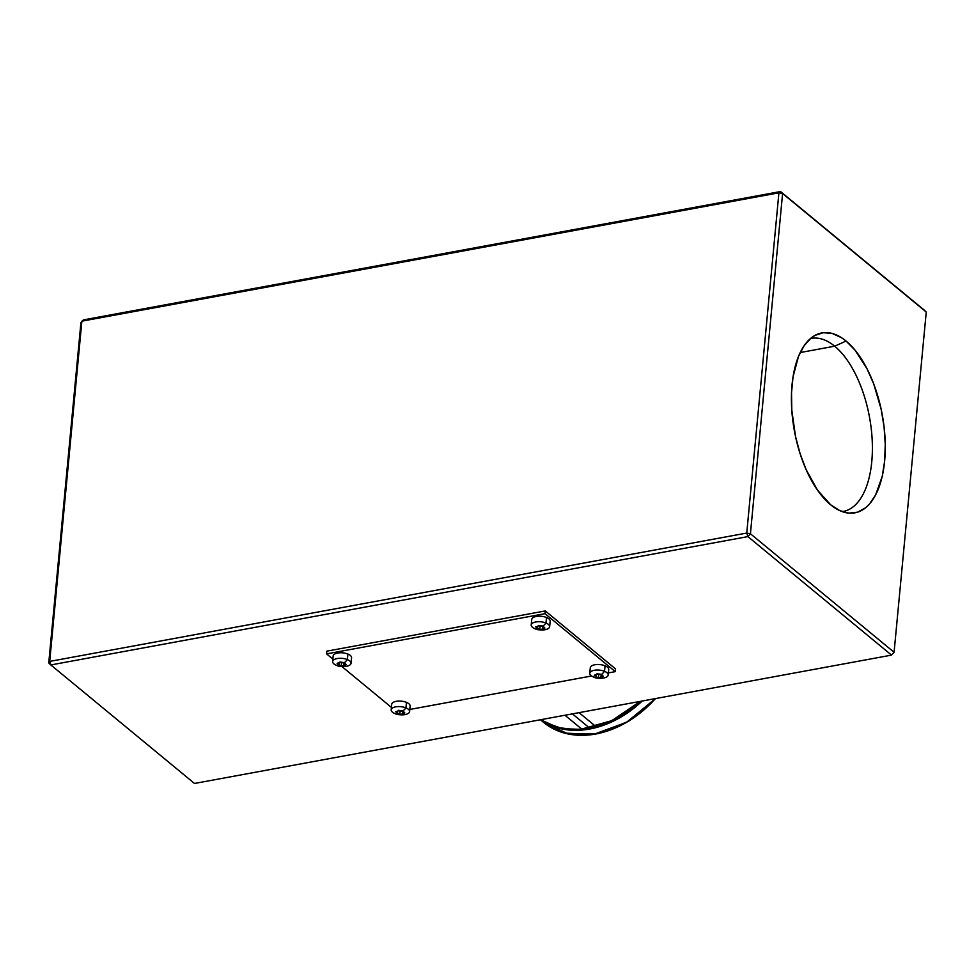 <?xml version="1.0" encoding="UTF-8"?>
<svg xmlns="http://www.w3.org/2000/svg" width="975" height="975" viewBox="0 0 975 975"><rect width="100%" height="100%" fill="white"/><g stroke="black" fill="none" stroke-linecap="round" stroke-linejoin="round"><path stroke-width="1.46" d="M834.685 346.198A88.006 42.961 79.6 0 0 810.408 338.581A88.006 42.961 -100.4 0 1 811.31 338.398A88.006 42.961 -100.4 0 1 834.685 346.198L800.195 352.548L834.685 346.198A88.006 42.961 -100.4 0 1 872.186 439.944A88.006 42.961 -100.4 0 1 843.18 511.485A88.006 42.961 -100.4 0 1 842.266 511.631A88.006 42.961 79.6 0 0 872.235 440.858A88.006 42.961 79.6 0 0 834.685 346.198L846.081 341.055L834.685 346.198M830.602 504.745A91.467 44.655 -100.4 0 1 792.102 414.034A91.467 44.655 -100.4 0 1 815.38 335.168A91.467 44.655 -100.4 0 1 846.081 341.055A91.467 44.655 -100.4 0 1 885.263 445.124A91.467 44.655 -100.4 0 1 848.14 513.045A91.467 44.655 -100.4 0 1 830.602 504.745L839.792 510.62L848.908 513.13L857.634 512.168L865.605 507.78L869.225 504.343L875.526 495.166L882.241 476.324L884.642 461.09L885.263 444.393L884.069 426.867L881.132 409.183L873.697 383.857L866.994 368.721L854.965 350.074L846.081 341.055L841.51 337.703L832.309 333.487L823.351 332.719L814.954 335.4L811.078 338.02L804.156 345.674L798.537 356.289L793.028 376.874L791.517 392.913L791.797 410.109L795.551 436.617L800.134 453.765L806.191 469.731L817.501 490.133L830.602 504.745M80.913 322.725L48.75 662.963L50.834 664.95L49.701 661.403L746.753 533.057L778.915 192.831L81.863 321.177L49.701 661.403L48.75 662.963L49.701 661.403L81.863 321.177L80.913 322.725L48.75 662.963L50.834 664.95L747.898 536.603L750.433 533.764L782.596 193.525L780.512 191.539L83.46 319.885L81.863 321.177L83.46 319.885L780.512 191.539L778.915 192.831L780.512 191.539L924.166 310.05L780.512 191.539L782.596 193.525L778.915 192.831L782.596 193.525L926.25 312.037L894.087 652.275L750.433 533.764L782.596 193.525L926.25 312.037L924.166 310.05L926.25 312.037L894.087 652.275L891.54 655.115L747.898 536.603L750.433 533.764L894.087 652.275L891.54 655.115L194.488 783.461L50.834 664.95L747.898 536.603L746.753 533.057L750.433 533.764L746.753 533.057L747.898 536.603L891.54 655.115L894.087 652.275L891.54 655.115L194.488 783.461L50.834 664.95L49.701 661.403L746.753 533.057L778.915 192.831L81.863 321.177L80.913 322.725M604 677.942A9.25 4.058 -174.6 0 0 604.524 671.312A17.928 9.141 112.2 0 1 601.599 674.359L603.403 676.37L600.637 677.783L596.054 677.198A17.928 9.141 112.2 0 1 593.446 676.979A9.25 4.058 5.4 0 1 589.765 673.274A9.25 4.058 5.4 0 1 595.043 670.166A9.25 4.058 5.4 0 1 604.524 671.312A9.25 4.058 5.4 0 1 608.193 675.017A9.25 4.058 5.4 0 1 602.928 678.125A9.25 4.058 5.4 0 1 593.446 676.979A17.928 9.141 -67.8 0 0 596.054 677.198L596.298 674.602L596.054 677.198L595.762 674.932L596.054 677.198L598.394 677.479L598.687 674.347L598.394 677.479L600.637 677.783L601.343 674.395L600.637 677.783L603.403 676.37L601.599 674.359A17.928 9.141 -67.8 0 0 604.524 671.312L605.048 665.791L604.524 671.312A9.25 4.058 -174.6 0 0 591.618 671.141A9.25 4.058 -174.6 0 0 593.446 676.979M608.193 675.017L608.717 669.496A9.25 4.058 -174.6 0 0 605.048 665.791A9.25 4.058 -174.6 0 0 595.554 664.645A9.25 4.058 -174.6 0 0 590.289 667.753L589.765 673.274M594.25 675.188L595.628 676.345L594.25 675.188L596.042 674.858L594.25 675.188M599.223 674.505L597.029 673.762L596.042 674.858L597.029 673.762L601.599 674.359M596.663 674.188L598.333 674.237L596.663 674.188M599.735 674.493L600.917 674.773L599.735 674.493M601.77 674.98L601.575 677.125L601.77 674.98M405.417 714.517A9.25 4.058 -174.6 0 0 405.941 707.887A17.928 9.141 112.2 0 1 403.004 710.933L404.82 712.944L402.041 714.358L397.471 713.761A17.928 9.141 112.2 0 1 394.851 713.542A9.25 4.058 5.4 0 1 391.182 709.849A9.25 4.058 5.4 0 1 396.447 706.729A9.25 4.058 5.4 0 1 405.941 707.887A9.25 4.058 5.4 0 1 409.61 711.579A9.25 4.058 5.4 0 1 404.345 714.699A9.25 4.058 5.4 0 1 394.851 713.542A17.928 9.141 -67.8 0 0 397.471 713.761L397.715 711.165L397.471 713.761L397.166 711.494L397.471 713.761L399.799 714.041L400.091 710.921L399.799 714.041L402.041 714.358L402.748 710.958L402.041 714.358L404.82 712.944L403.004 710.933A17.928 9.141 -67.8 0 0 405.941 707.887L406.453 702.366L405.941 707.887A9.25 4.058 -174.6 0 0 393.023 707.704A9.25 4.058 -174.6 0 0 394.851 713.542M409.61 711.579L410.134 706.058A9.25 4.058 -174.6 0 0 406.453 702.366A9.25 4.058 -174.6 0 0 396.971 701.208A9.25 4.058 -174.6 0 0 391.706 704.328L391.182 709.849M395.667 711.75L397.032 712.908L395.667 711.75L397.459 711.433L395.667 711.75M397.459 711.433L398.434 710.336L403.004 710.933L398.434 710.336L397.459 711.433M398.08 710.763L399.75 710.812L398.08 710.763M401.152 711.068L402.334 711.348L401.152 711.068M403.187 711.543L402.98 713.688L403.187 711.543M545.452 629.643A9.25 4.058 -174.6 0 0 545.976 623.013A17.928 9.141 112.2 0 1 543.051 626.06L544.854 628.071L542.088 629.484L537.505 628.887A17.928 9.141 112.2 0 1 534.885 628.668A9.25 4.058 5.4 0 1 531.217 624.975A9.25 4.058 5.4 0 1 536.482 621.855A9.25 4.058 5.4 0 1 545.976 623.013A9.25 4.058 5.4 0 1 549.644 626.718A9.25 4.058 5.4 0 1 544.379 629.826A9.25 4.058 5.4 0 1 534.885 628.668A17.928 9.141 -67.8 0 0 537.505 628.887L537.749 626.291L537.505 628.887L537.213 626.62L537.505 628.887L539.833 629.168L540.138 626.047L539.833 629.168L542.088 629.484L542.783 626.084L542.088 629.484L544.854 628.071L543.051 626.06A17.928 9.141 -67.8 0 0 545.976 623.013L546.5 617.492L545.976 623.013A9.25 4.058 -174.6 0 0 533.057 622.83A9.25 4.058 -174.6 0 0 534.885 628.668M549.644 626.718L550.168 621.197A9.25 4.058 -174.6 0 0 546.5 617.492A9.25 4.058 -174.6 0 0 537.006 616.334A9.25 4.058 -174.6 0 0 531.741 619.454L531.217 624.975M535.702 626.876L537.079 628.046L535.702 626.876L537.493 626.559L535.702 626.876M540.674 626.206L538.468 625.463L537.493 626.559L538.468 625.463L543.051 626.06M538.115 625.889L539.784 625.938L538.115 625.889M541.186 626.194L542.368 626.474L541.186 626.194M543.221 626.669L543.014 628.814L543.221 626.669M346.856 666.205A9.25 4.058 -174.6 0 0 347.38 659.575A17.928 9.141 112.2 0 1 344.455 662.622L346.259 664.633L343.492 666.047L338.91 665.45A17.928 9.141 112.2 0 1 336.302 665.243A9.25 4.058 5.4 0 1 332.621 661.537A9.25 4.058 5.4 0 1 337.898 658.43A9.25 4.058 5.4 0 1 347.38 659.575A9.25 4.058 5.4 0 1 351.049 663.28A9.25 4.058 5.4 0 1 345.784 666.388A9.25 4.058 5.4 0 1 336.302 665.243A17.928 9.141 -67.8 0 0 338.91 665.45L339.154 662.854L338.91 665.45L338.483 664.609L338.91 665.45L341.25 665.73L341.543 662.61L341.25 665.73L343.492 666.047L344.199 662.647L343.492 666.047L346.259 664.633L344.455 662.622A17.928 9.141 -67.8 0 0 347.38 659.575L347.904 654.054L347.38 659.575A9.25 4.058 -174.6 0 0 334.474 659.405A9.25 4.058 -174.6 0 0 336.302 665.243M351.049 663.28L351.573 657.759A9.25 4.058 -174.6 0 0 347.904 654.054A9.25 4.058 -174.6 0 0 338.41 652.909A9.25 4.058 -174.6 0 0 333.145 656.017L332.621 661.537M338.898 663.122L337.106 663.439L339.885 662.025L344.455 662.622L339.885 662.025L338.898 663.122M339.519 662.452L341.189 662.5L339.519 662.452M342.591 662.756L343.773 663.037L342.591 662.756M338.617 663.195L338.483 664.609L337.106 663.439M344.626 663.232L344.431 665.377L344.626 663.232M581.795 728.861A93.515 70.566 -50.5 0 0 589.327 727.838L572.398 713.871L589.327 727.838A93.515 70.566 -50.5 0 0 595.725 726.399M623.89 713.822A93.515 70.566 -50.5 0 0 639.941 701.439M581.758 729.032L593.702 727.082L609.521 721.707L624.865 713.359L640.209 701.391L611.825 720.659L581.758 729.032M540.589 719.733L560.174 728.544L586.097 729.592L615.201 720.22L642.196 701.025A94.477 71.297 129.5 0 1 540.589 719.733M655.773 698.527L628.777 721.183L598.187 733.627L568.364 734.053L543.55 722.353A94.477 71.297 -50.5 0 0 655.468 698.575L626.559 722.317L593.751 734.346L564.586 733.115L543.55 722.353L540.406 719.769M409.805 709.459L591.557 675.992L409.805 709.459M608.4 672.896L615.286 671.629L615.542 668.899L615.286 671.629L545.025 613.665L326.576 653.884L332.853 659.063L326.576 653.884L326.832 651.154L326.576 653.884L545.025 613.665L545.281 610.935L545.025 613.665L615.286 671.629L608.4 672.896M341.884 666.522L391.414 707.375L341.884 666.522M326.832 651.154L545.281 610.935L615.542 668.899M580.99 728.483L581.868 728.41L581.746 729.105L574.409 729.434L560.381 727.886L547.597 723.45L540.991 719.66A94.282 71.151 -50.5 0 0 581.746 729.105L564.952 715.248M579.053 712.652L595.859 726.509A94.282 71.151 -50.5 0 0 639.868 701.452L632.312 707.85L618.211 717.234L610.862 721L595.859 726.509L579.053 712.652M594.007 677.198C595.116 678.076 598.211 678.368 603.306 678.076M395.411 713.761C396.52 714.638 399.616 714.931 404.71 714.638M535.458 628.887C536.555 629.765 539.663 630.057 544.745 629.765M336.862 665.462C337.972 666.327 341.067 666.632 346.162 666.339"/></g></svg>
